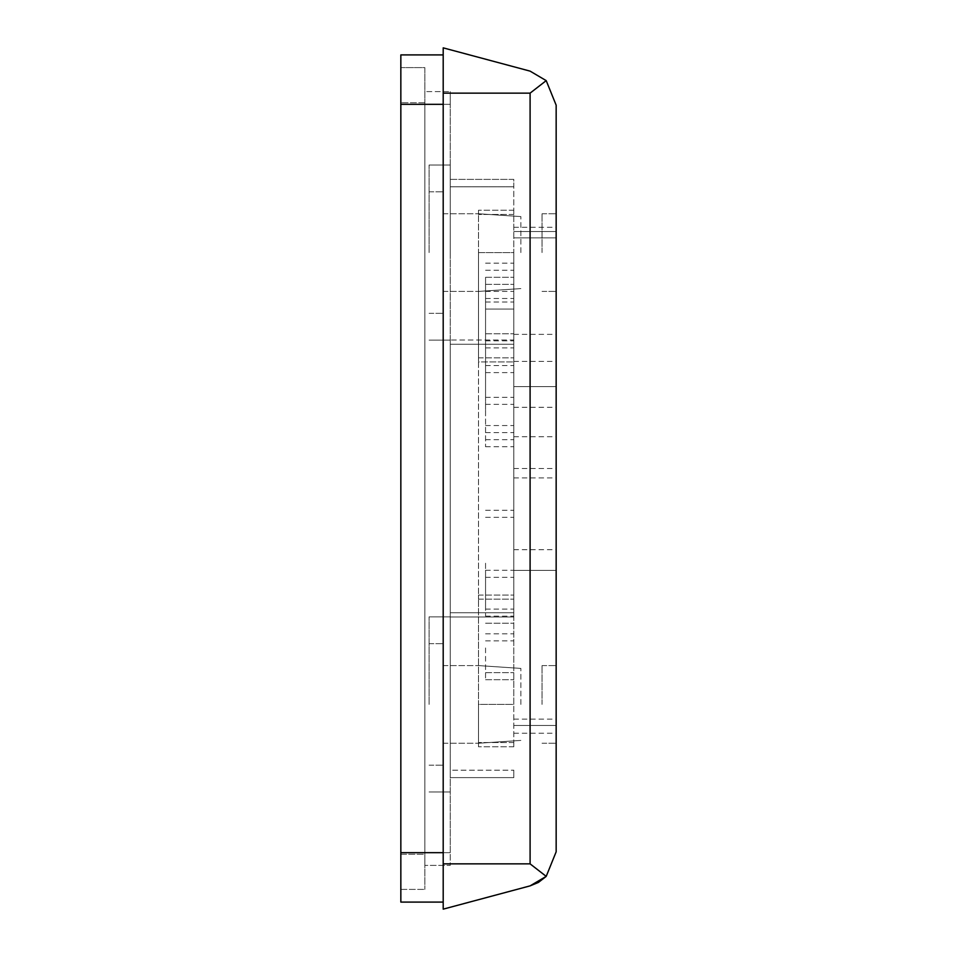<?xml version="1.0" encoding="UTF-8"?>
<svg xmlns="http://www.w3.org/2000/svg" width="957" height="957" viewBox="0 0 957 957"><rect width="100%" height="100%" fill="white"/><g stroke="black" fill="none" stroke-linecap="round" stroke-linejoin="round"><path stroke-width="0.72" stroke-dasharray="4.79 3.59" d="M556.161 309.063L556.161 231.522L556.161 309.063M513.801 309.063L513.801 436.727L513.801 309.063L513.801 337.307L513.801 309.063L513.801 337.307L513.801 309.063L485.558 309.063L485.558 277.291L485.558 393.782L485.558 284.349L485.558 372.608L485.558 309.063L485.558 337.307L485.558 309.063L485.558 337.307L485.558 309.063L513.801 309.063L485.558 309.063M556.161 647.937L556.161 725.478L556.161 647.937M513.801 647.937L513.801 725.478L513.801 647.937M556.161 704.412L556.161 665.582L556.161 704.412M542.033 704.412L542.033 665.582L542.033 704.412M556.161 252.588L556.161 213.758L556.161 252.588M542.033 252.588L542.033 213.758L542.033 252.588M556.161 337.307L556.161 237.874L556.161 337.307M556.161 280.82L556.161 334.364L556.161 280.82M513.801 280.82L513.801 334.364L513.801 280.82M556.161 414.967L556.161 361.423L556.161 414.967M513.801 414.967L513.801 361.423L513.801 414.967M556.161 563.218L556.161 407.311L556.161 563.218M513.801 563.218L513.801 407.311L513.801 563.218M556.161 393.782L556.161 237.874L556.161 393.782M556.161 605.578L556.161 477.914L556.161 605.578M513.801 605.578L513.801 477.914L513.801 605.578M485.558 647.937L485.558 679.709L485.558 647.937M485.558 280.82L485.558 298.476L485.558 280.82M485.558 414.967L485.558 397.311L485.558 414.967M485.558 563.218L485.558 616.164L485.558 563.218M485.558 605.578L485.558 570.276L485.558 605.578M485.558 393.782L485.558 446.728L485.558 393.782M513.801 393.782L513.801 549.689L513.801 393.782M429.083 704.412L429.083 616.87L429.083 704.412M513.801 704.412L513.801 357.846L513.801 742.536L513.801 704.412L478.5 704.412L478.5 599.154L478.5 743.242L478.5 704.412L478.5 743.242L478.5 704.412L513.801 704.412M450.257 770.206L450.257 704.412L450.257 791.953L450.257 770.206L450.257 777.622L450.257 770.206L513.801 770.206L450.257 770.206M429.083 252.588L429.083 165.047L429.083 252.588M450.257 252.588L450.257 165.047L450.257 252.588M513.801 340.022L513.801 612.743L513.801 340.022L450.257 340.022L450.257 612.743L450.257 340.022L513.801 340.022M513.801 777.622L450.257 777.622L513.801 777.622L513.801 770.206L513.801 777.622M513.801 183.612L513.801 252.588L513.801 179.378L450.257 179.378L450.257 165.047L450.257 186.794L450.257 179.378L513.801 179.378L513.801 183.612M443.199 704.412L443.199 643.666L443.199 704.412M443.199 252.588L443.199 191.843L443.199 252.588M478.5 252.588L478.5 357.846L478.5 214.464L478.5 291.418L478.5 252.588L478.5 291.418L478.5 252.588L513.801 252.588L513.801 357.846L513.801 214.464L513.801 252.588L478.5 252.588M520.859 704.412L520.859 668.405L520.859 704.412M520.859 252.588L520.859 216.581L520.859 252.588M530.094 885.871L443.199 909.15L443.199 863.86L530.094 863.86L546.208 876.373L556.161 851.802L556.161 105.198L546.208 80.627L530.094 93.14L443.199 93.14L443.199 47.85M443.199 863.86L443.199 93.14M443.199 104.325L443.199 852.675L443.199 54.908L443.199 104.325L400.839 104.325L400.839 54.908L443.199 54.908M443.199 902.092L443.199 852.675L443.199 902.092L400.839 902.092L400.839 104.325M400.839 67.612L400.839 102.746L400.839 67.612L424.848 67.612L424.848 102.746L424.848 67.612L400.839 67.612M400.839 854.254L400.839 102.746L400.839 889.388L400.839 854.254L424.848 854.254L424.848 102.746L424.848 889.388L424.848 854.254L400.839 854.254M400.839 889.388L424.848 889.388L400.839 889.388M424.848 91.621L424.848 852.675L424.848 91.621L450.257 91.621L424.848 91.621M424.848 852.675L424.848 865.379L424.848 852.675L450.257 852.675L450.257 104.325L450.257 865.379L424.848 865.379L450.257 865.379L450.257 852.675L424.848 852.675M450.257 104.325L450.257 91.621L450.257 104.325L424.848 104.325L450.257 104.325M450.257 616.978L450.257 704.412L450.257 612.743L450.257 616.978L513.801 616.978L513.801 612.743L450.257 612.743L513.801 612.743L513.801 616.978L450.257 616.978M513.801 210.229L513.801 214.464L513.801 210.229L478.5 210.229L513.801 210.229M513.801 746.771L513.801 742.536L513.801 746.771L478.5 746.771L513.801 746.771M478.5 361.925L478.5 595.075L478.5 357.846L478.5 361.925L513.801 361.925L478.5 361.925M478.5 599.154L478.5 595.075L478.5 599.154L513.801 599.154L478.5 599.154M478.5 746.771L478.5 742.536L478.5 746.771M478.5 210.229L478.5 214.464L478.5 210.229M450.257 186.794L513.801 186.794L450.257 186.794M530.094 863.86L530.094 93.14M400.839 852.675L443.199 852.675M424.848 102.746L400.839 102.746L424.848 102.746M450.257 344.257L513.801 344.257L450.257 344.257M478.5 595.075L513.801 595.075L478.5 595.075M478.5 357.846L513.801 357.846L478.5 357.846M513.801 214.464L478.5 214.464L513.801 214.464M513.801 742.536L478.5 742.536L513.801 742.536M513.801 231.522L556.161 231.522L513.801 231.522M513.801 570.396L556.161 570.396L513.801 570.396M542.033 665.582L556.161 665.582L542.033 665.582M542.033 213.758L556.161 213.758L542.033 213.758M513.801 237.874L556.161 237.874L513.801 237.874M513.801 227.287L556.161 227.287M513.801 361.423L556.161 361.423M513.801 407.311L556.161 407.311M513.801 477.914L556.161 477.914M485.558 277.291L513.801 277.291L485.558 277.291M485.558 616.164L513.801 616.164M485.558 302.005L513.801 302.005M485.558 263.175L513.801 263.175M485.558 397.311L513.801 397.311M485.558 510.272L513.801 510.272M485.558 340.836L513.801 340.836M485.558 570.276L513.801 570.276M485.558 333.778L513.801 333.778L485.558 333.778M485.558 672.651L513.801 672.651L485.558 672.651M485.558 365.538L513.801 365.538M485.558 291.418L513.801 291.418M485.558 425.554L513.801 425.554M485.558 609.107L513.801 609.107M485.558 439.67L513.801 439.67M485.558 633.821L513.801 633.821M429.083 791.953L450.257 791.953L429.083 791.953M429.083 340.13L450.257 340.13L429.083 340.13M429.083 643.666L443.199 643.666L429.083 643.666M429.083 191.843L443.199 191.843L429.083 191.843M443.199 665.582L478.5 665.582L443.199 665.582M443.199 213.758L478.5 213.758L443.199 213.758M520.859 668.405L478.5 665.582L520.859 668.405M520.859 216.581L478.5 213.758L520.859 216.581M513.801 386.604L556.161 386.604L513.801 386.604M513.801 725.478L556.161 725.478L513.801 725.478M542.033 743.242L556.161 743.242L542.033 743.242M542.033 291.418L556.161 291.418L542.033 291.418M513.801 436.727L556.161 436.727M513.801 334.364L556.161 334.364M513.801 468.499L556.161 468.499M513.801 719.126L556.161 719.126M513.801 549.689L556.161 549.689M513.801 733.241L556.161 733.241M485.558 679.709L513.801 679.709L485.558 679.709M485.558 372.608L513.801 372.608M485.558 298.476L513.801 298.476M485.558 432.612L513.801 432.612M485.558 446.728L513.801 446.728M485.558 640.879L513.801 640.879M485.558 284.349L513.801 284.349L485.558 284.349M485.558 623.222L513.801 623.222L485.558 623.222M485.558 270.233L513.801 270.233M485.558 404.368L513.801 404.368M485.558 517.33L513.801 517.33M485.558 347.893L513.801 347.893M485.558 577.334L513.801 577.334M429.083 616.87L450.257 616.87L429.083 616.87M429.083 165.047L450.257 165.047L429.083 165.047M429.083 765.157L443.199 765.157L429.083 765.157M429.083 313.334L443.199 313.334L429.083 313.334M443.199 743.242L478.5 743.242L443.199 743.242M443.199 291.418L478.5 291.418L443.199 291.418M520.859 740.419L478.5 743.242L520.859 740.419M520.859 288.595L478.5 291.418L520.859 288.595"/><path stroke-width="1.44" d="M538.468 882.39L546.208 876.373L530.094 863.86L530.094 93.14L546.208 80.627L530.094 71.129L546.208 80.627L556.161 105.198L556.161 851.802L546.208 876.373L530.094 885.871L538.36 882.45M530.094 885.871L443.199 909.15L443.199 47.85L530.094 71.129L443.199 47.85M443.199 902.092L400.839 902.092L400.839 54.908L443.199 54.908M530.094 863.86L443.199 863.86M530.094 93.14L443.199 93.14M400.839 104.325L443.199 104.325M400.839 852.675L443.199 852.675"/></g></svg>
